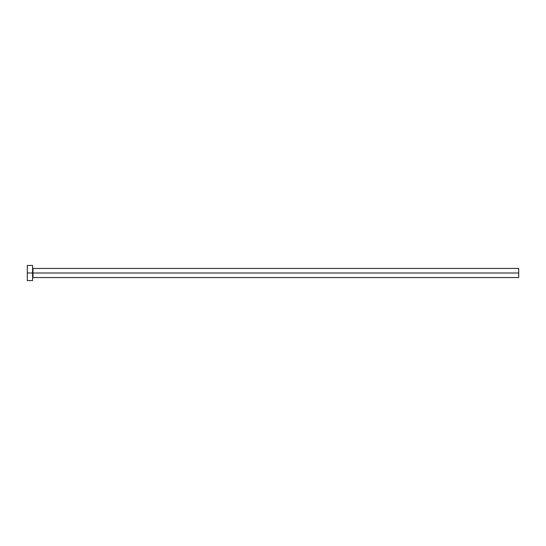 <?xml version="1.0" encoding="UTF-8"?>
<svg xmlns="http://www.w3.org/2000/svg" width="546" height="546" viewBox="0 0 546 546"><rect width="100%" height="100%" fill="white"/><g stroke="black" fill="none" stroke-linecap="round" stroke-linejoin="round"><path stroke-width="0.82" d="M27.3 280.562L27.3 265.438L27.3 273L518.7 273L518.7 277.539L518.7 273L32.972 273L32.972 268.461L32.972 273L27.3 273L27.3 280.562L32.589 280.562L32.589 265.438L32.589 280.562M32.589 277.914L32.972 277.539L32.972 273L32.972 277.539L518.7 277.539M518.7 273L518.7 268.461L518.7 273M518.7 268.461L32.972 268.461L32.589 268.086M27.3 265.438L32.589 265.438"/></g></svg>
